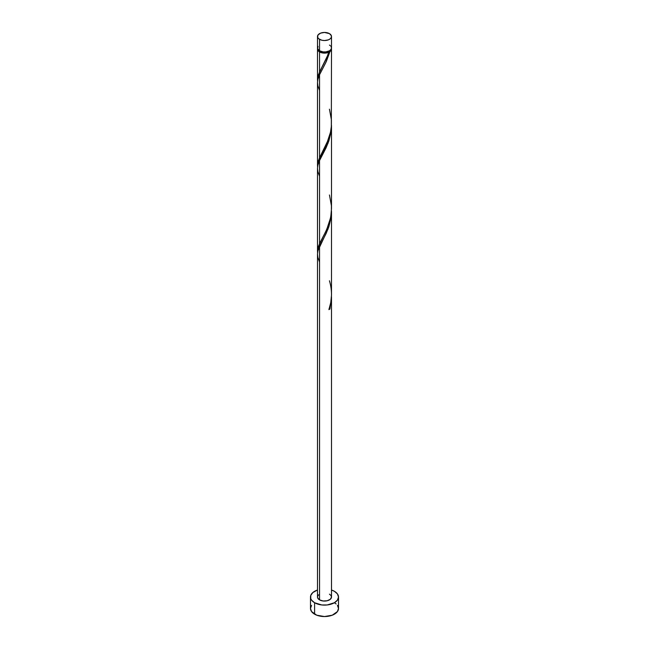 <?xml version="1.0" encoding="UTF-8"?>
<svg xmlns="http://www.w3.org/2000/svg" width="649" height="649" viewBox="0 0 649 649"><rect width="100%" height="100%" fill="white"/><g stroke="black" fill="none" stroke-linecap="round" stroke-linejoin="round"><path stroke-width="0.97" d="M318.026 46.387L317.629 48.724L319.543 50.792L319.543 39.354A7.001 4.048 180 0 1 317.499 36.498A7.001 4.048 180 0 1 321.823 32.758A7.001 4.048 180 0 1 329.457 33.634L324.5 32.45L320.606 33.131L318.026 34.949L317.629 37.285L318.675 38.745L321.823 40.23L324.5 40.538L328.394 39.857L330.325 38.745L331.371 37.285L331.371 35.703L329.457 33.634A7.001 4.048 180 0 1 331.501 36.498A7.001 4.048 180 0 1 327.177 40.23A7.001 4.048 180 0 1 319.543 39.354L319.543 50.792A7.001 4.048 0 0 0 327.177 51.669A7.001 4.048 0 0 0 331.501 47.937L330.974 46.387M318.318 49.786L319.259 51.101L320.038 51.652L320.038 51.052L320.038 51.652A6.303 3.643 0 0 0 328.962 51.652A6.303 3.643 0 0 0 330.657 49.868M311.552 605.363L310.49 608.462A14.01 8.088 0 0 0 314.595 614.181L314.595 602.743L321.766 604.957L327.234 604.957L334.405 602.743L337.448 600.114L338.51 597.023L337.448 593.924L334.405 591.304L331.501 590.014A14.01 8.088 180 0 1 334.405 591.304A14.01 8.088 180 0 1 338.51 597.023A14.01 8.088 180 0 1 329.862 604.495A14.01 8.088 180 0 1 314.595 602.743L314.595 614.181A14.01 8.088 0 0 0 329.862 615.933A14.01 8.088 0 0 0 338.51 608.462L337.448 605.363M331.501 297.339L329.927 309.021A7.001 4.048 180 0 1 328.938 309.597L330.755 302.588L331.493 295.263L331.501 211.306L330.974 218.21L328.865 226.728L326.058 233.64L319.543 246.344L319.543 599.879A7.001 4.048 0 0 0 327.177 600.755A7.001 4.048 0 0 0 331.501 597.023L330.325 599.27L327.177 600.755L323.137 600.99L319.543 599.879L319.543 246.344L317.888 250.944L317.499 254.205L317.499 597.023A7.001 4.048 0 0 0 319.543 599.879L317.629 597.81L317.629 596.236L318.675 594.776M328.962 309.038L329.927 309.021L331.501 296.877L331.501 597.023L330.974 595.474L329.457 594.159M319.543 262.066L317.888 257.466L317.499 254.083L317.945 250.701L328.078 228.91L331.112 217.237L331.501 211.306M328.029 54.719L328.938 52.212A7.001 4.048 180 0 1 319.543 51.936L319.543 72.015L328.029 54.719M317.539 166.769L317.815 162.737L319.543 157.812L319.543 74.757L325.806 62.588L329.927 51.636L331.152 50.338L331.436 48.505A7.001 4.048 180 0 1 331.501 49.081A7.001 4.048 180 0 1 329.927 51.636L326.293 61.55L319.543 74.757L319.543 157.812L328.394 139.543L330.43 132.591L331.331 126.742L331.501 49.081M318.343 49.868A6.303 3.643 0 0 0 320.038 51.652L323.267 52.65L325.733 52.65L329.927 51.636L328.962 51.652L330.682 49.786M331.501 208.58L331.501 125.517L330.974 132.412L328.865 140.93L326.058 147.842L319.543 160.554L319.543 243.602L325.863 231.312L328.946 223.775L330.812 216.474L331.501 208.58M317.539 252.566L317.815 248.535L319.543 243.602L319.543 160.554L328.078 143.113L331.112 131.439L331.501 125.508M317.539 80.971L317.815 76.947L319.543 72.015L319.543 51.936A7.001 4.048 180 0 1 317.499 49.081A7.001 4.048 180 0 1 317.564 48.505M317.499 165.682L317.499 82.618L317.888 79.348L319.543 74.757L317.945 79.105L317.499 82.496L317.888 85.871L319.543 90.479M317.499 251.471L317.499 168.407L317.888 165.146L319.543 160.554L317.945 164.903L317.499 168.286L317.888 171.669L319.543 176.268M322.423 66.409L326.812 57.664L328.962 51.652L328.938 52.212L326.69 52.918L321.661 52.772L318.026 50.622L317.629 48.286M314.595 602.743A14.01 8.088 180 0 1 310.49 597.023A14.01 8.088 180 0 1 317.499 590.014L312.85 592.529L310.757 595.441L310.757 598.597L311.552 600.114L314.595 602.743M310.49 597.023L310.49 608.462L311.552 611.553L316.72 615.187L324.5 616.55L332.28 615.187L337.448 611.553L338.51 608.462L338.51 597.023M336.15 603.968L334.405 602.743M317.499 36.498L317.499 47.937A7.001 4.048 0 0 0 319.543 50.792L323.137 51.904L325.863 51.904L329.457 50.792L330.974 49.478L331.501 47.937L331.501 36.498M330.325 45.69L329.457 45.073M329.14 308.956L329.927 309.021A7.001 4.048 180 0 1 328.938 309.597C332.15 300.081 332.32 290.484 329.457 280.782M322.074 67.05L318.391 74.886L317.564 81.255M329.457 109.194L331.412 119.919L331.379 126.093L330.519 132.177L326.812 143.453L318.391 160.684L317.564 167.053M329.457 194.992L331.412 205.717L331.379 211.89L330.519 217.967L326.812 229.251L318.391 246.474L317.564 252.842M317.499 79.884L317.499 49.081"/></g></svg>

